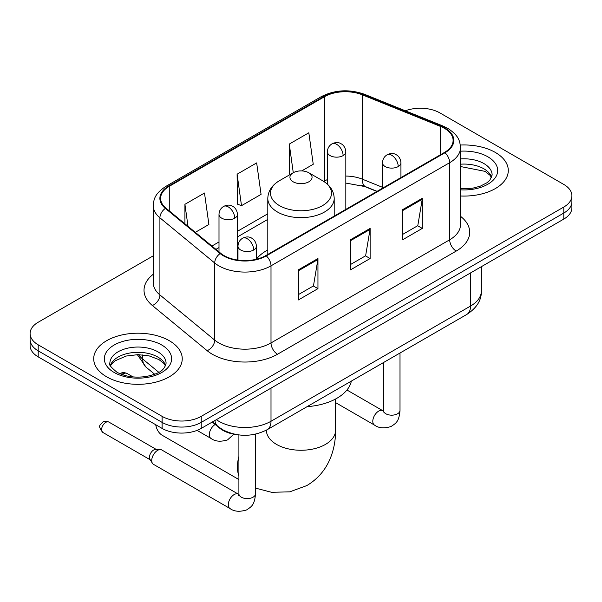 <?xml version="1.0" encoding="UTF-8"?>
<svg xmlns="http://www.w3.org/2000/svg" width="602" height="602" viewBox="0 0 602 602"><rect width="100%" height="100%" fill="white"/><g stroke="black" fill="none" stroke-linecap="round" stroke-linejoin="round"><path stroke-width="0.9" d="M267.8 249.95A48.875 28.219 0 0 0 256.422 259.086M376.89 191.451L363.126 185.89A36.888 21.296 0 0 0 361.591 185.296M237.158 434.682A27.669 15.976 180 0 1 219.662 428.15L212.25 422.04M153.247 255.82L38.204 322.236A27.669 15.976 0 0 0 30.1 333.531L30.1 345.578A27.669 15.976 0 0 0 38.204 356.873L162.104 428.406A27.669 15.976 0 0 0 201.226 428.406L563.796 219.083A27.669 15.976 0 0 0 571.9 207.788L571.9 201.76A27.669 15.976 0 0 1 563.796 213.055A27.669 15.976 0 0 0 571.9 201.76L571.9 195.74A27.669 15.976 0 0 0 563.796 184.445L439.896 112.913A27.669 15.976 0 0 0 405.319 110.791M30.1 333.531A27.669 15.976 0 0 0 38.204 344.826L162.104 416.358A27.669 15.976 0 0 0 201.226 416.358L201.226 422.386L563.796 213.055L201.226 422.386A27.669 15.976 0 0 1 162.104 422.386A27.669 15.976 0 0 0 201.226 422.386L201.226 428.406M38.204 344.826L38.204 350.853L162.104 422.386L38.204 350.853A27.669 15.976 0 0 1 30.1 339.558A27.669 15.976 0 0 0 38.204 350.853L38.204 356.873M495.326 152.441A44.27 25.555 0 0 0 460.304 145.044A44.27 25.555 0 0 1 495.326 152.441A44.27 25.555 0 0 1 508.291 170.516A44.27 25.555 0 0 0 495.326 152.441M169.275 340.687A44.27 25.555 0 0 0 121.032 335.148A44.27 25.555 0 0 0 93.709 358.754A44.27 25.555 0 0 0 106.674 376.829A44.27 25.555 0 0 0 154.917 382.368A44.27 25.555 0 0 0 182.24 358.754A44.27 25.555 0 0 0 169.275 340.687A44.27 25.555 0 0 0 121.032 335.148A44.27 25.555 0 0 0 93.709 358.754A44.27 25.555 0 0 0 106.674 376.829A44.27 25.555 0 0 0 154.917 382.368A44.27 25.555 0 0 0 182.24 358.754A44.27 25.555 0 0 0 169.275 340.687M444.464 128.346A29.513 17.037 180 0 1 453.103 140.394A29.513 17.037 180 0 1 444.464 152.441L265.783 255.594A29.513 17.037 180 0 1 220.746 253.322L165.956 208.149A29.513 17.037 180 0 1 160.621 198.374A29.513 17.037 180 0 1 169.267 186.327L324.486 96.711A29.513 17.037 180 0 1 362.276 94.807L440.521 126.435A29.513 17.037 180 0 1 444.464 128.346M444.983 128.045A30.25 17.466 0 0 0 440.942 126.089L362.705 94.454A30.25 17.466 0 0 0 323.966 96.41L168.741 186.026A30.25 17.466 0 0 0 165.354 208.397L220.144 253.57A30.25 17.466 0 0 0 266.31 255.895L444.983 152.742A30.25 17.466 0 0 0 444.983 128.045M298.389 269.831L298.389 299.947L317.954 288.651L317.954 258.536L298.389 269.831M298.389 294.604L313.461 285.905L317.879 259.537A7.375 4.259 -120 0 0 317.954 258.536M313.326 285.98L317.954 288.651M402.73 209.594L402.73 239.709L422.288 228.414L422.288 198.299L402.73 209.594M402.73 234.366L417.796 225.667L422.213 199.3A7.375 4.259 -120 0 0 422.288 198.299M417.66 225.742L422.288 228.414M350.56 239.709L350.56 269.831L370.125 258.536L370.125 228.414L350.56 239.709M350.56 264.489L365.625 255.79L370.042 229.415A7.375 4.259 -120 0 0 370.125 228.414M365.497 255.865L370.125 258.536M460.485 195.989A44.27 25.555 0 0 0 508.291 170.516A44.27 25.555 0 0 1 460.485 195.989M201.226 416.358L563.796 207.035A27.669 15.976 0 0 0 571.9 195.74M301.715 170.915L313.243 164.256L308.826 132.786L289.261 144.081L289.577 174.023M195.304 232.349L208.902 224.493L204.492 193.024L184.927 204.319L184.927 223.786M237.098 174.204L241.507 205.673L261.072 194.378L256.655 162.909L237.098 174.204L237.406 204.138M241.507 205.673L237.098 204.025M290.45 174.347L289.261 173.903M289.261 144.081L293.279 172.714M184.927 204.319L188.012 226.337M155.707 424.719A34.585 19.964 120 0 0 162.42 435.397L238.904 479.553M293.174 181.804A11.069 6.389 0 0 0 308.826 181.804A11.069 6.389 0 0 0 308.826 172.774L322.567 180.705A30.499 17.608 0 0 1 322.567 205.606A30.499 17.608 0 0 1 279.433 205.606A30.499 17.608 0 0 1 279.433 180.705C271.923 185.168 268.048 191.09 267.8 198.479A33.2 19.166 0 0 0 277.522 212.032A33.2 19.166 0 0 0 313.702 216.186A33.2 19.166 0 0 0 334.2 198.479C333.952 191.09 330.077 185.168 322.567 180.705L308.826 172.774A11.069 6.389 0 0 0 293.174 172.774A11.069 6.389 0 0 0 293.174 181.804M307.095 406.651A50.718 29.287 0 0 0 351.357 381.104M151.734 460.522A8.3 4.793 -60 0 1 157.604 450.356A8.3 4.793 -60 0 1 160.343 449.559A8.3 4.793 -60 0 1 161.75 449.95L238.309 494.144A8.3 4.793 -60 0 0 234.532 494.355A8.3 4.793 -60 0 0 234.163 494.558A8.3 4.793 -60 0 0 228.737 501.872A8.3 4.793 -60 0 0 230.009 508.524L153.45 464.323A8.3 4.793 -60 0 1 152.411 463.299A8.3 4.793 -60 0 1 151.734 460.522M152.411 463.299L149.943 459.326A5.997 3.461 -60 0 1 149.454 457.324A5.997 3.461 -60 0 1 153.691 449.98A5.997 3.461 -60 0 1 155.67 449.408L160.343 449.559M219.662 427.759L219.662 428.15M216.359 419.669A36.888 21.296 0 0 0 218.835 421.257A36.888 21.296 0 0 0 271.005 421.257L470.546 306.049A36.888 21.296 0 0 0 481.352 290.992C481.623 300.142 476.746 307.976 466.723 314.492L267.183 429.7A18.444 10.648 60 0 0 271.005 421.257L271.005 388.124M470.546 272.917L470.546 306.049A18.444 10.648 60 0 1 466.723 314.492M214.861 420.535A18.444 12.333 129.5 0 0 218.075 426.532L212.476 421.912M563.796 219.083L563.796 207.035M162.104 428.406L162.104 416.358M138.626 354.661A36.888 21.296 0 0 0 142.727 359.063L142.727 354.871M154.676 374.256L146.105 367.19A18.444 12.333 129.5 0 1 142.727 359.063L158.808 372.322M460.485 216.284A46.113 26.623 180 0 1 456.203 251.079L277.522 354.239A9.226 5.328 60 0 1 271.005 342.944L449.679 239.784A36.888 21.296 0 0 0 460.485 224.727L460.485 147.618A36.888 21.296 180 0 1 449.679 162.683A9.226 5.328 -120 0 0 444.983 152.742M277.522 354.239A46.113 26.623 180 0 1 212.318 354.239A46.113 26.623 180 0 1 207.148 350.68L152.359 305.507A46.113 26.623 180 0 1 153.247 274.271M218.835 342.944A36.888 21.296 0 0 0 271.005 342.944L271.005 265.836A36.888 21.296 180 0 1 214.703 262.991L159.914 217.819A36.888 21.296 180 0 1 153.247 205.606L153.247 282.714A36.888 21.296 0 0 0 159.914 294.927L214.703 340.1A36.888 21.296 0 0 0 218.835 342.944M460.485 147.618C459.89 141.282 459.303 136.007 447.768 128.339L442.921 125.984A9.226 4.319 112 0 0 440.942 126.089M442.921 125.984L364.677 94.356C349.401 88.953 334.9 89.736 321.182 96.711A9.226 5.328 60 0 1 323.966 96.41M168.741 186.026A9.226 5.328 -120 0 0 165.956 186.327C154.774 193.656 153.758 199.179 153.247 205.606M165.354 208.397A9.226 6.17 129.5 0 0 159.914 217.819L159.914 294.927A9.226 6.17 -50.5 0 1 152.359 305.507M364.677 94.356A9.226 4.319 112 0 0 362.705 94.454M220.144 253.57A9.226 6.17 129.5 0 0 214.703 262.991L214.703 340.1A9.226 6.17 -50.5 0 1 207.148 350.68M266.31 255.895A9.226 5.328 60 0 1 271.005 265.836L449.679 162.683L449.679 239.784A9.226 5.328 60 0 0 456.203 251.079M169.267 186.327L169.267 210.873M440.521 126.435L440.521 154.714M362.276 94.807L362.276 179.14A29.513 17.037 0 0 0 345.826 176.062M382.488 187.305L362.276 179.14A16.6 7.773 -68 0 0 365.58 186.68L345.826 183.076M327.383 179.584A29.513 17.037 0 0 0 324.486 181.051L323.793 181.45M324.486 96.711L324.486 181.051A16.6 9.587 60 0 1 324.463 181.894M267.8 213.778L237.451 231.296M219 241.951L211.912 246.037M350.56 240.665L370.042 229.415M402.73 210.549L422.213 199.3M298.389 270.787L317.879 259.537M491.668 177.349A28.106 16.231 0 0 0 483.903 168.823A28.106 16.231 0 0 0 460.485 164.203M460.485 188.802L472.608 188.208L480.253 186.199L486.92 182.775L489.832 180.209L492.135 175.031A28.106 16.231 0 0 0 483.903 163.556A28.106 16.231 0 0 0 460.485 158.928M460.485 189.826A33.644 19.422 0 0 0 494.385 178.884A33.644 19.422 0 0 0 487.816 156.776A33.644 19.422 0 0 0 460.485 151.2M335.585 399.006L335.585 430.295A34.585 19.964 180 0 1 325.456 444.411A34.585 19.964 180 0 1 276.544 444.411A34.585 19.964 180 0 1 266.415 430.295L266.265 432.266M238.904 475.821A34.585 19.964 -60 0 1 238.904 456.466M165.618 365.595A28.106 16.231 0 0 0 157.852 357.069A28.106 16.231 0 0 0 129.633 353.05A28.106 16.231 0 0 0 110.332 365.595M157.852 351.801A28.106 16.231 0 0 0 127.218 348.28A28.106 16.231 0 0 0 109.865 363.277C108.39 364.142 110.753 367.122 116.954 372.217C125.058 376.649 134.931 378.056 146.557 376.453C156.874 373.932 163.932 371.885 166.084 363.277A28.106 16.231 0 0 0 157.852 351.801M114.184 372.487A33.644 19.422 0 0 0 161.765 372.487A33.644 19.422 0 0 0 161.765 345.021A33.644 19.422 0 0 0 114.184 345.021A33.644 19.422 0 0 0 114.184 372.487M398.231 166.558A9.226 5.328 0 0 0 400.932 162.796C400.533 157.28 396.944 155.03 396.552 154.947C393.881 153.066 390.728 153.021 387.094 154.804A9.226 5.328 60 0 1 391.706 155.263A9.226 5.328 -120 0 1 398.231 166.558A9.226 5.328 0 0 1 385.19 166.558A9.226 5.328 0 0 1 382.488 162.796C382.624 159.297 384.159 156.633 387.094 154.804M335.585 402.618L374.512 425.095A8.3 4.793 -60 0 1 373.24 418.443A8.3 4.793 -60 0 1 378.666 411.128A8.3 4.793 -60 0 1 379.034 410.925A8.3 4.793 -60 0 1 382.812 410.714L346.933 389.998M383.143 412.167L383.406 410.376A8.3 4.793 -0 0 0 385.837 413.762A8.3 4.793 -0 0 0 397.2 413.973A8.3 4.793 -0 0 0 400.006 410.376C399.066 422.077 395.687 423.334 391.052 426.525C384.114 428.632 378.605 428.157 374.512 425.095M253.72 249.988A9.226 5.328 0 0 0 256.422 246.226C256.023 240.71 252.441 238.46 252.05 238.377C249.378 236.496 246.226 236.451 242.591 238.234A9.226 5.328 60 0 1 247.204 238.693A9.226 5.328 -120 0 1 253.72 249.988A9.226 5.328 0 0 1 240.68 249.988A9.226 5.328 0 0 1 237.978 246.226C238.121 242.726 239.656 240.063 242.591 238.234M105.824 422.348A5.997 3.461 -60 0 1 108.827 422.047C105.944 421.039 103.95 421.039 102.829 422.047A5.997 3.461 60 0 1 105.824 422.348A5.997 3.461 -60 0 0 101.911 427.631A5.997 3.461 -60 0 0 102.829 432.432L150.244 459.808M238.633 495.596L238.904 493.806A8.3 4.793 -0 0 0 241.334 497.192A8.3 4.793 -0 0 0 252.689 497.402A8.3 4.793 -0 0 0 255.504 493.806C254.556 505.507 251.184 506.764 246.549 509.954C239.611 512.061 234.095 511.587 230.009 508.524M343.125 155.602A9.226 5.328 0 0 0 345.826 151.839C345.428 146.324 341.846 144.074 341.447 143.991C338.783 142.11 335.63 142.064 331.995 143.848A9.226 5.328 60 0 1 336.608 144.307A9.226 5.328 -120 0 1 343.125 155.602A9.226 5.328 0 0 1 330.084 155.602A9.226 5.328 0 0 1 327.383 151.839C327.518 148.34 329.061 145.684 331.995 143.848M123.892 373.669A5.997 3.461 -60 0 1 126.887 373.368C124.012 372.36 122.01 372.36 120.889 373.368A5.997 3.461 60 0 1 123.892 373.669A5.997 3.461 -60 0 0 122.522 374.715M234.75 218.172A9.226 5.328 0 0 0 237.451 214.41C237.053 208.894 233.463 206.644 233.072 206.561C230.4 204.68 227.247 204.635 223.613 206.426A9.226 5.328 60 0 1 228.226 206.877A9.226 5.328 -120 0 1 234.75 218.172A9.226 5.328 0 0 1 221.702 218.172A9.226 5.328 0 0 1 219 214.41C219.143 210.918 220.678 208.254 223.613 206.426M233.824 434.192L227.571 439.889C220.633 441.996 215.125 441.522 211.031 438.459A8.3 4.793 -60 0 1 209.315 434.659A8.3 4.793 -60 0 1 215.207 424.478M267.183 429.7C252.343 437.157 237.497 437.157 222.657 429.7L218.075 426.532M481.352 290.992L481.352 266.678M146.105 367.19L137.324 354.661M321.182 96.711L165.956 186.327M267.8 219.391L237.451 236.917M219 247.565L215.922 249.341M377.093 191.331L365.58 186.68M491.533 177.665L489.832 175.122L485.046 171.359L460.485 166.528M335.585 430.295C335.638 440.145 333.884 449.468 330.332 458.272C325.501 469.989 317.668 479.094 306.832 485.573L289.712 491.857L271.442 492.27L255.504 488.109M334.2 216.103L334.2 198.479M267.8 254.435L267.8 198.479M293.174 172.774L279.433 180.705M165.482 365.911L163.782 363.367L158.996 359.605L149.108 355.872L137.948 354.653L126.059 356.06L114.959 360.884L111.746 363.864L110.467 365.911M383.384 411.016L382.812 410.714M400.006 353.013L400.006 410.376M400.932 177.575L400.932 162.796M383.406 362.6L383.406 410.376M382.488 188.223L382.488 162.796M238.874 494.445L238.309 494.144M255.504 434.147L255.504 493.806M256.422 259.236L256.422 246.226M238.904 434.922L238.904 493.806M237.978 260.109L237.978 246.226M108.827 422.047L156.234 449.423M102.829 432.432C97.389 425.275 99.842 425.689 102.829 422.047M345.826 209.383L345.826 151.839M327.383 184.174L327.383 151.839M237.451 260.034L237.451 214.41M211.031 438.459L197.05 430.385M126.887 373.368L133.057 376.935M120.212 373.827L120.889 373.368M219 251.884L219 214.41"/></g></svg>
